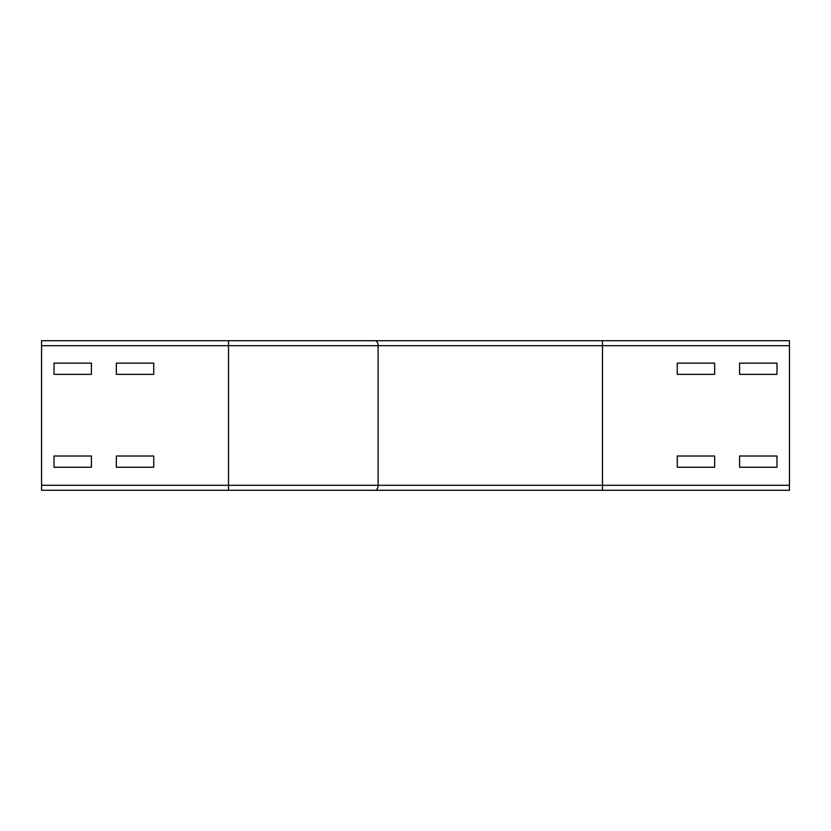 <?xml version="1.0" encoding="UTF-8"?>
<svg xmlns="http://www.w3.org/2000/svg" width="831" height="831" viewBox="0 0 831 831"><rect width="100%" height="100%" fill="white"/><g stroke="black" fill="none" stroke-linecap="round" stroke-linejoin="round"><path stroke-width="1.25" d="M54.015 456.011L91.41 456.011L91.41 467.23L54.015 467.23L54.015 456.011L91.41 456.011L91.41 467.23L54.015 467.23L54.015 456.011M116.34 467.23L116.34 456.011L153.735 456.011L153.735 467.23L116.34 467.23L116.34 456.011L153.735 456.011L153.735 467.23L116.34 467.23M714.66 456.011L714.66 467.23L677.265 467.23L677.265 456.011L714.66 456.011L714.66 467.23L677.265 467.23L677.265 456.011L714.66 456.011M776.985 456.011L776.985 467.23L739.59 467.23L739.59 456.011L776.985 456.011L776.985 467.23L739.59 467.23L739.59 456.011L776.985 456.011M54.015 363.147L91.41 363.147L91.41 374.365L54.015 374.365L54.015 363.147L91.41 363.147L91.41 374.365L54.015 374.365L54.015 363.147M116.34 374.365L116.34 363.147L153.735 363.147L153.735 374.365L116.34 374.365L116.34 363.147L153.735 363.147L153.735 374.365L116.34 374.365M228.525 340.71L41.55 340.71L41.55 490.29L602.475 490.29L41.55 490.29L228.525 490.29L228.525 340.71L602.475 340.71L228.525 340.71M714.66 363.147L714.66 374.365L677.265 374.365L677.265 363.147L714.66 363.147L714.66 374.365L677.265 374.365L677.265 363.147L714.66 363.147M776.985 363.147L776.985 374.365L739.59 374.365L739.59 363.147L776.985 363.147L776.985 374.365L739.59 374.365L739.59 363.147L776.985 363.147M789.45 345.696L602.475 345.696L602.475 340.71L789.45 340.71L789.45 490.29L602.475 490.29L602.475 485.304L378.105 485.304L378.105 345.696A4.986 2.992 -90 0 0 375.113 340.71M789.45 485.304L602.475 485.304L602.475 345.696L41.55 345.696M375.113 490.29A4.986 2.992 -90 0 0 378.105 485.304L41.55 485.304"/></g></svg>
